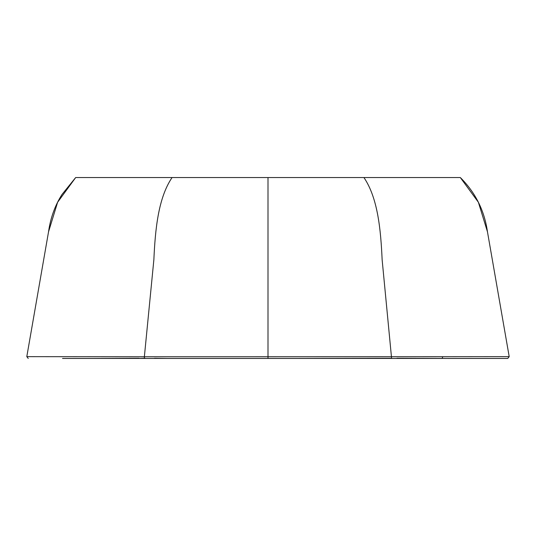 <?xml version="1.0" encoding="UTF-8"?>
<svg xmlns="http://www.w3.org/2000/svg" width="536" height="536" viewBox="0 0 536 536"><rect width="100%" height="100%" fill="white"/><g stroke="black" fill="none" stroke-linecap="round" stroke-linejoin="round"><path stroke-width="0.8" d="M298.686 358.443L390.878 358.269M396.901 358.262L449.275 358.443M435.755 358.443L427.159 358.443L442.146 358.443L442.803 356.708L509.2 356.648L507.76 358.443L449.342 358.443M212.41 358.443L62.531 358.443M442.146 358.443L268 358.443L268 356.755L144.365 356.768L144.398 358.443L138.368 358.443L145.122 358.269M131.206 358.443L163.366 358.443M508.798 356.648L509.2 356.648L487.465 231.82L478.387 202.266L460.33 177.557L268 177.557L268 356.755L442.803 356.708M26.8 356.648L48.535 231.82L57.613 202.266L75.67 177.557L172.056 177.557C158.127 198.126 155.226 229.837 153.866 259.726L144.365 356.768L26.8 356.648L28.241 358.443M172.056 177.557L268 177.557M268 180.264L268 184.987M381.525 358.303L380.473 358.443M93.854 358.443L139.099 358.262M144.398 358.443L268 358.443L144.398 358.443M166.716 358.443L154.475 358.303M391.602 358.443L382.135 259.726C380.774 229.837 377.873 198.126 363.944 177.557M376.815 358.443L372.58 358.443M382.161 358.443L404.794 358.443M229.308 358.443L237.314 358.443M487.465 231.82C484.437 210.574 475.392 192.484 460.33 177.557C475.392 192.484 484.437 210.574 487.465 231.82M75.67 177.557L62.042 194.414C55.007 205.435 50.505 217.904 48.535 231.82C50.505 217.904 55.007 205.435 62.042 194.414L75.67 177.557"/></g></svg>
